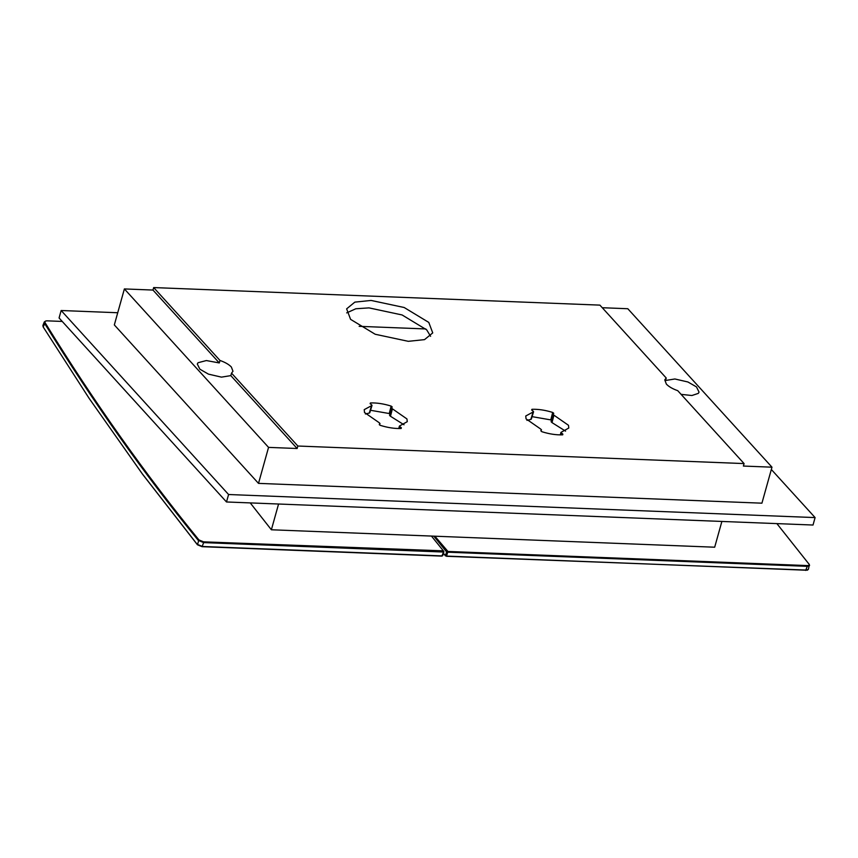 <?xml version="1.0" encoding="UTF-8"?>
<svg xmlns="http://www.w3.org/2000/svg" width="858" height="858" viewBox="0 0 858 858"><rect width="100%" height="100%" fill="white"/><g stroke="black" fill="none" stroke-linecap="round" stroke-linejoin="round"><path stroke-width="1.29" d="M428.786 322.415L432.732 332.904L424.517 339.639L408.29 341.323L375.193 334.255L350.579 319.348L346.632 308.859L354.847 302.123L371.085 300.439L404.182 307.507L428.786 322.415M430.598 336.315L426.705 329.869L402.102 314.961L369.004 307.883L355.802 308.773L346.686 312.891M124.378 288.931L268.554 447.383L297.147 448.509L297.833 446.021L231.521 373.133L232.979 371.278L231.37 367.02C228.957 364.478 225.161 362.291 219.98 360.457L219.294 362.945L152.971 290.058L124.378 288.931L114.328 324.925L258.505 483.376L761.925 503.174L771.975 467.181L743.382 466.055L744.079 463.577L677.756 390.69C672.586 388.856 668.79 386.668 666.376 384.127L664.768 379.869L666.226 378.013L665.529 380.491L674.892 378.979L687.912 381.982L696.471 386.904L699.055 392.117L698.294 393.393L691.902 395.517L681.102 394.358M666.226 378.013L599.903 305.126L153.668 287.569L152.971 290.058M771.975 467.181L627.809 308.73L602.273 307.722M219.294 362.945L206.37 360.553L198.059 362.719L197.297 363.996L199.882 369.208L208.451 374.131L221.461 377.134L230.823 375.622L231.521 373.133M392.181 407.024L391.495 407.936L392.396 408.816L406.949 418.94L407.271 421.675L399.882 425.783L399.689 426.501L401.34 427.767L401.029 428.496C394.691 428.721 387.784 427.681 380.309 425.354L379.268 424.42L379.955 423.498L379.064 422.619L364.511 412.505L364.221 409.652L371.578 405.662L371.761 404.944L370.12 403.678L370.431 402.949C376.769 402.713 383.665 403.764 391.141 406.091L392.213 406.949M404.021 424.774L390.476 416.269L392.396 408.816M401.158 428.485L401.34 427.767L401.029 428.496M369.487 412.344L369.305 413.052L365.379 413.985M370.12 403.678L370.431 402.949L370.184 403.721M390.272 414.468L389.242 413.535L370.538 410.285M553.721 413.374L553.035 414.296L553.925 415.175L568.479 425.289L568.8 428.024L561.411 432.132L561.229 432.85L562.869 434.116L562.558 434.845C556.22 435.081 549.324 434.03 541.848 431.703L540.808 430.77L541.495 429.858L540.594 428.979L526.04 418.854L525.75 416.001L533.108 412.012L533.301 411.293L531.649 410.027L531.96 409.298C538.298 409.073 545.205 410.113 552.681 412.441L553.753 413.299M565.561 431.134L552.016 422.619L553.925 415.175M562.698 434.834L562.869 434.116L562.558 434.845M531.027 418.693L530.845 419.401L526.919 420.345M531.649 410.027L531.96 409.298L531.724 410.081M551.812 420.817L550.782 419.894L532.067 416.645M815.1 517.589L813.019 525.032L226.501 501.973L59.073 317.964L61.154 310.51L228.582 494.519L815.1 517.589L771.331 469.487M258.505 483.376L268.554 447.383M117.728 312.741L61.154 310.51M226.501 501.973L228.582 494.519M297.147 448.509L230.823 375.622M533.301 411.293L530.845 419.401M560.714 434.888L561.411 432.132M551.126 421.739L553.035 414.296L551.126 421.739L552.016 422.619M371.761 404.944L369.305 413.052M379.987 423.434L379.515 424.957L379.987 423.434M399.174 428.539L399.882 425.783M389.586 415.39L391.495 407.936L389.586 415.39L390.476 416.269M219.98 360.457L153.668 287.569M744.079 463.577L297.833 446.021M807.367 570.109L446.46 556.295L443.393 553.41M776.887 523.616L809.362 564.575L808.386 569.369L806.08 570.216L446.836 556.091L445.045 555.351L443.414 553.346M809.577 565.486L807.26 566.334L807.185 565.572C809.03 565.54 809.598 564.982 808.89 563.899L809.362 564.575M807.185 565.572L447.94 551.447L434.867 536.207M805.705 570.431L807.26 566.334L448.026 552.209L446.235 551.469L433.826 536.164M442.61 555.255L441.57 556.102L202.08 546.685L197.426 544.766L142.578 474.249L89.211 398.477M431.445 536.068L443.79 551.372L441.945 555.898L202.456 546.482L197.093 544.262L142.246 473.755L89.05 398.241L43.136 326.887L42.9 325.504L44.305 321.932L45.828 320.989M202.08 546.685L203.636 542.599L443.136 552.016L443.447 550.868L203.561 541.838L198.917 539.918C145.302 474.399 94.069 402.059 45.206 322.887C44.573 321.578 45.195 320.892 47.04 320.838L62.237 321.439M45.538 321.042L47.04 320.838M203.561 541.838L203.636 542.599L198.273 540.379C144.659 474.86 93.415 402.499 44.541 323.316L44.305 321.932M721.878 521.449L714.682 547.211L271.375 529.772L278.571 504.021M359.148 326.33L425.836 328.946M250.236 502.906L271.375 529.772M389.242 413.535L391.141 406.091M550.782 419.894L552.681 412.441M446.46 556.295L447.94 551.447M445.388 555.855L446.868 550.997M197.426 544.766L198.917 539.918M45.206 322.887L43.136 326.887M533.569 411.776L531.295 419.165M560.328 434.888L560.95 432.4M372.029 405.416L369.755 412.816M398.788 428.539L399.41 426.051M807.7 570.002L807.11 570.248M442.492 555.823L441.902 556.07M442.717 555.619L443.908 551.737"/></g></svg>
